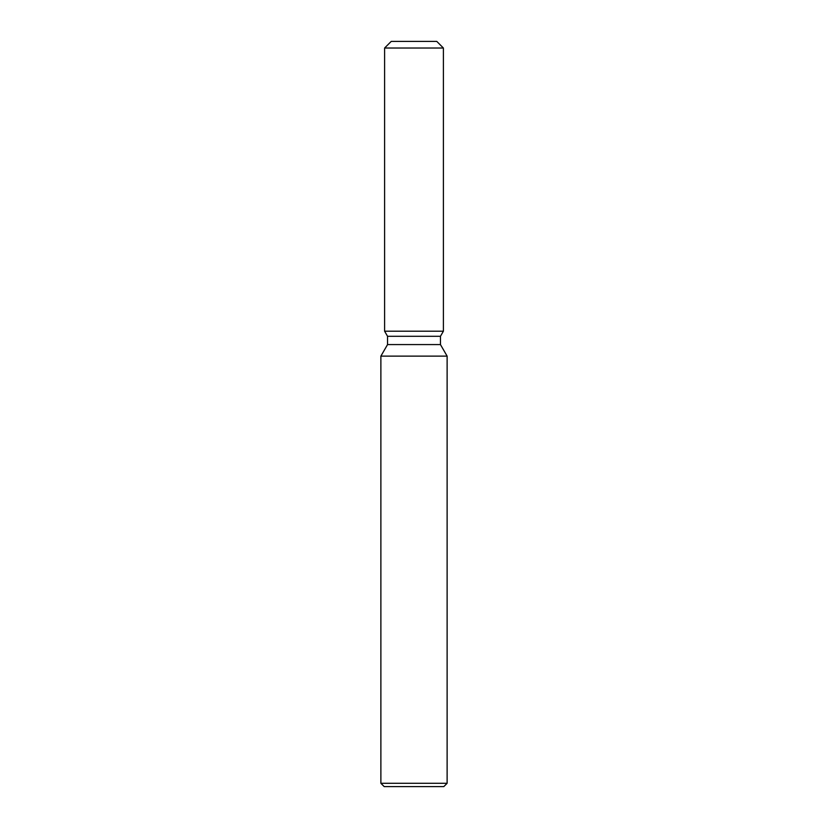<?xml version="1.0" encoding="UTF-8"?>
<svg xmlns="http://www.w3.org/2000/svg" width="828" height="828" viewBox="0 0 828 828"><rect width="100%" height="100%" fill="white"/><g stroke="black" fill="none" stroke-linecap="round" stroke-linejoin="round"><path stroke-width="1.24" d="M436.77 41.4L391.23 41.4L436.77 41.4L443.394 48.024L443.394 331.2L414 331.2L443.394 331.2L440.455 336.292L440.455 344.583L447.12 356.123L447.12 783.288L380.88 783.288L384.192 786.6L443.808 786.6L447.12 783.288M440.455 344.583L387.545 344.583L387.545 336.292L440.455 336.292L443.394 331.2M387.545 344.583L380.88 356.123L447.12 356.123M384.606 331.2L414 331.2L384.606 331.2L387.545 336.292L384.606 331.2L384.606 48.024L443.394 48.024M380.88 356.123L380.88 783.288M391.23 41.4L384.606 48.024"/></g></svg>
